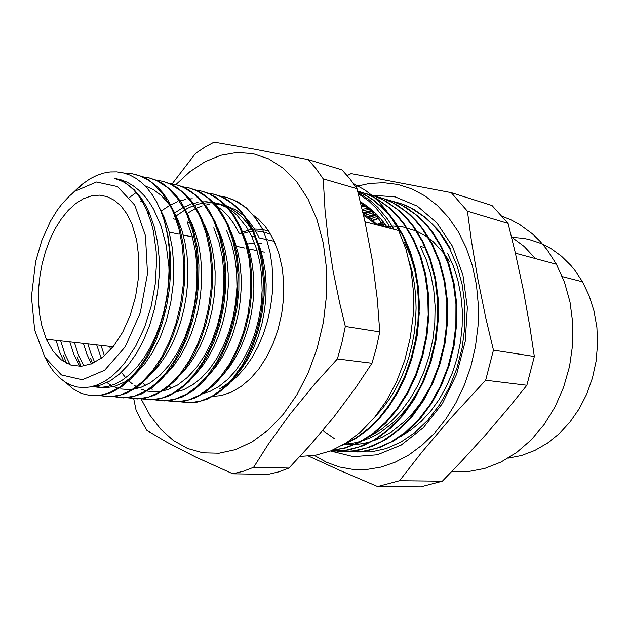 <?xml version="1.0" encoding="UTF-8"?>
<svg xmlns="http://www.w3.org/2000/svg" width="629" height="629" viewBox="0 0 629 629"><rect width="100%" height="100%" fill="white"/><g stroke="black" fill="none" stroke-linecap="round" stroke-linejoin="round"><path stroke-width="0.94" d="M322.724 430.59L334.714 438.783M450.207 248.659L442.596 236.378L433.79 225.772M372.03 195.202L395.209 196.916L417.302 206.186L436.88 222.863L452.51 246.261L462.975 275.101L467.355 307.55L465.208 341.374L456.646 374.176L442.313 403.621L423.333 427.736L401.145 445.073L377.321 454.791L353.435 456.685L330.878 451.056M362.972 212.665L372.289 210.267M367.446 216.51L376.048 213.766M354.316 439.86L353.891 439.655M372.462 220.299L379.657 217.555M376.968 224.364L383.116 221.644M363.059 213.042L372.588 210.534M367.886 216.816L376.346 214.064M354.662 439.734L354.166 439.498M372.832 220.606L379.94 217.878M377.321 224.71L383.383 221.974M511.566 237.275L523.312 238.289L529.131 239.492L540.508 243.266L546.019 245.845L551.381 248.88L561.532 256.262L570.778 265.328L574.992 270.454L582.501 281.792L589.231 295.913L594.083 311.308L596.882 327.63L597.55 344.472L596.056 361.416L592.424 378.053L586.755 393.958L579.199 408.74L569.968 422.059L559.307 433.601L547.489 443.123L534.823 450.458L521.614 455.482L508.177 458.14M535.468 258.574L524.216 246.474L511.511 237.054M308.729 456.19L339.912 470.445L377.659 486.539L420.746 486.807L442.376 481.216L399.541 480.69L421.925 452.133L451.048 417.829L485.69 380.231L526.898 385.294L508.735 407.773L485.8 434.615L462.111 460.632L442.376 481.216M377.659 486.539L399.541 480.69M485.69 380.231L493.411 350.101L485.785 317.794L477.781 278.812L471.436 240.954L467.402 211.155L508.075 223.389L515.277 252.795L523.147 289.301L529.791 326.184L534.351 356.525L526.898 385.294M534.351 356.525L493.411 350.101M508.075 223.389L492.02 205.518L451.229 192.663L351.131 173.612L347.232 175.57M467.402 211.155L451.229 192.663M355.605 186.53L369.624 183.401L383.816 182.685L397.937 184.494L411.728 188.881L424.921 195.847L437.234 205.353L448.391 217.296L458.116 231.496L466.183 247.716L472.355 265.65L476.468 284.953L478.386 305.199L478.056 325.948L475.453 346.736L470.854 366.361L464.304 385.16L455.962 402.757L446.016 418.796L434.694 432.972L422.256 445.049L408.968 454.838L395.114 462.205L380.962 467.088L366.778 469.478L352.814 469.407L339.298 466.962L326.443 462.26L314.429 455.451M451.756 471.538L468.157 471.593L484.747 468.432L501.085 462.024L516.739 452.44L531.238 439.844L544.148 424.512L555.053 406.821L563.608 387.267L569.52 366.4L572.602 344.834L572.775 323.212L570.047 302.179L564.528 282.335L556.437 264.235L547.151 249.776L540.052 241.277L532.315 233.784L519.711 224.514L510.779 219.71L501.517 216.03M247.315 244.013L254.493 242.959M258.275 243.108L261.562 243.651M216.659 227.792L217.312 227.116M363.593 215.354L369.86 219.568L375.788 224.616M377.887 225.166L384.806 223.806M35.601 261.672L31.45 296.77L34.642 330.044L44.997 357.374L61.524 374.963L82.336 379.767L104.673 370.214L125.147 346.878L140.306 312.88L147.477 273.615L145.441 235.647L134.732 205.156L117.426 186.601L96.473 182.048L75.032 191.224L69.622 195.745L61.925 203.969L57.137 210.322L50.564 220.999L41.821 240.396L35.601 261.672M72.461 193.252L81.149 185.02L90.049 178.785L96.646 175.467L103.329 173.172L110.044 171.953L116.727 171.859L123.323 172.896L129.747 175.059L135.935 178.353L141.8 182.78L147.288 188.323L152.344 194.919L156.904 202.514L160.906 211.045L164.279 220.441L167.629 235.474L169.146 247.559L169.783 260.154L169.225 277.436L168.847 266.444L166.174 245.286L160.993 225.929L153.531 209.143L149.034 201.917L144.088 195.556L138.734 190.131L133.034 185.665L127.027 182.19L120.792 179.721L114.36 178.29L122.954 181.624L128.371 185.154L133.482 189.714L138.215 195.265L142.508 201.775L146.321 209.174L150.999 221.793L153.374 231.087L156.173 251.364L156.55 262.104L155.237 284.182L151.196 306.166L144.631 327.017L135.88 345.753L124.778 362.744L118.338 370.237L111.616 376.457L104.697 381.339L97.684 384.83L90.678 386.921L83.775 387.629L77.068 386.984L70.652 385.003L64.59 381.74L58.945 377.282L53.78 371.708L49.148 365.103L45.091 357.539M175.066 216.612L187.151 208.498L193.457 205.714L199.865 203.835L206.312 202.876L212.744 202.868L219.089 203.827L225.284 205.785L231.26 208.726L236.96 212.633L242.322 217.461L247.276 223.193L251.757 229.789L255.704 237.172L259.95 247.7L263.158 259.219L265.249 271.524L266.169 284.379L265.925 297.541L264.51 310.734L261.939 323.699L258.283 336.185L253.629 347.955L248.085 358.782L241.756 368.445L234.782 376.795L227.328 383.698L219.529 389.06L228.264 383.863L236.646 376.889L244.508 368.264L251.671 358.137L257.976 346.697L263.307 334.196L267.529 320.884L270.556 307.062L272.318 293.004L272.805 278.985L272.019 265.312L269.975 252.26L266.743 240.097L262.411 228.987L255.948 218.42L246.403 207.908L237.841 201.83L226.833 197.412M186.498 213.852L194.762 208.914M195.643 208.49L202.192 205.95M204.629 205.274L209.166 204.394M214.017 203.993L225.386 205.384L236.197 210.094L242.888 215.047L249.029 221.4L254.501 229.066L259.203 237.951L274.283 241.308L279.001 253.857L282.185 267.765L283.734 282.657L283.585 298.115L281.721 313.706L278.215 328.975L273.151 343.481L266.688 356.832L259.038 368.649L250.421 378.634L241.088 386.544L231.307 392.213L221.345 395.547L211.462 396.522M378.257 216.038L370.505 218.735M175.884 184.627L189.872 171.678L204.928 161.779L220.732 155.277L236.921 152.485L253.07 153.657L268.732 158.933L283.443 168.352L296.715 181.812L308.061 199.063L317.047 219.694L323.29 243.116L326.522 268.607L326.561 295.331L323.377 322.363L317.197 348.301L308.234 372.769L296.802 394.949L283.341 414.181L268.316 429.914L252.253 441.786L235.671 449.57L219.065 453.218L202.9 452.786L187.591 448.477L173.478 440.559L160.867 429.387L149.985 415.344L141.014 398.865M252.74 214.709L258.118 218.829L264.715 225.725L269.157 231.881L274.283 241.308M173.832 213.475L182.89 207.68M183.291 207.468L190.673 204.315M192.56 203.717L197.97 202.436M201.972 201.917L206.131 201.767L214.363 202.687L218.397 203.772L226.22 207.185L233.595 212.201L237.07 215.299L246.434 226.841L251.647 236.268L256.357 248.266L259.73 261.499L261.656 275.667L262.104 290.417L261.059 305.38L258.519 320.169L254.58 334.424L249.359 347.798L243.006 359.937L235.678 370.567L227.604 379.476L218.978 386.465L210.031 391.403L200.981 394.249M177.944 391.663L176.56 391.002M171.686 388.132L168.501 385.75M217.099 380.687L223.767 374.011L230.017 366.133L235.733 357.186L240.813 347.287L245.153 336.586L248.683 325.232L251.341 313.439L253.078 301.385L253.849 289.261L253.636 277.279L252.457 265.627L250.342 254.486L247.323 244.036L243.439 234.436L240.089 228.012M162.73 214.002L162.235 214.426M160.953 211.163L169.806 205.274M169.948 205.196L177.795 201.626M179.399 201.076L185.296 199.55M188.975 199.008L192.301 198.788M214.465 204.504L222.65 210.401L228.28 216.148L233.398 222.941L239.295 233.516L243.439 234.436M203.269 380.451L210.086 373.815L216.478 365.944L222.336 356.926L227.564 346.894L232.062 336.028L235.733 324.485L238.509 312.456L240.341 300.135L241.206 287.736L241.072 275.471L239.94 263.543L237.833 252.15L234.806 241.457L230.914 231.645L226.644 223.562M149.089 212.287L148.043 213.239M226.676 230.701L231.378 243.077L234.727 256.742L236.606 271.374L236.944 286.62L235.757 302.077L233.084 317.346L228.972 332.026L223.554 345.746L217.013 358.176L209.512 369.003L201.264 377.99L192.505 384.964L183.456 389.807L174.335 392.433M152.194 389.312L150.072 388.203M145.716 385.373L141.879 382.204M189.148 380.215L196.091 373.618L202.624 365.732L208.647 356.659L214.025 346.524L218.664 335.477L222.469 323.723L225.386 311.449L227.344 298.869L228.28 286.195L228.209 273.639L227.132 261.42L225.064 249.752L222.029 238.823L218.098 228.799L213.105 219.419M213.766 227.84L218.892 241.772L222.312 257.292L223.9 273.937L223.617 291.172L221.455 308.454L217.477 325.24L211.863 340.997L204.802 355.22L196.539 367.501L187.363 377.51L177.598 384.995L167.526 389.776L157.47 391.836L147.713 391.167M145.543 390.64L141.124 389.084M138.93 388.069L134.504 385.483M132.302 383.902L127.899 380.058M125.714 377.77L121.389 372.305M110.633 349.653L109.682 346.39M101.041 345.415L104.438 355.786M174.689 379.955L181.765 373.445L188.448 365.559L194.613 356.415L200.156 346.162L204.952 334.966L208.914 322.999L211.949 310.474L214.017 297.611L215.071 284.638L215.079 271.783L214.033 259.274L211.981 247.323L208.962 236.127L205.015 225.874L199.22 215.126M101.285 358.318L96.677 344.92M87.856 343.921L90.851 353.419L94.767 362.414M160.049 379.578L167.235 373.107L174.052 365.229L180.358 356.038L186.035 345.667L190.964 334.298L195.069 322.127L198.237 309.366L200.407 296.235L201.539 282.979L201.626 269.825L200.643 257.025L198.615 244.807L195.588 233.375L191.633 222.902L184.934 210.581M191.633 222.902L187.104 221.888L192.167 236.134L195.54 252.001L197.074 269.023L196.712 286.675L194.487 304.381L190.461 321.568L184.784 337.694L177.685 352.271L169.398 364.844L160.206 375.065L150.441 382.707L140.401 387.598L130.4 389.658L120.713 388.95M118.378 388.352L113.794 386.654M111.498 385.506L106.914 382.597M91.331 363.987L86.763 353.954L83.405 343.418M74.395 342.396L78.507 355L83.94 366.031M144.984 379.248L152.297 372.871L159.239 365.001L165.694 355.755L171.536 345.282L176.623 333.755L180.861 321.364L184.171 308.336L186.475 294.915L187.717 281.352L187.867 267.891L186.931 254.776L184.942 242.251L181.93 230.544L177.944 219.859L174.382 212.602L168.195 203.088L161.142 195.399L153.366 189.651L145.055 185.885M79.82 366.369L73.947 354.528L69.85 341.885M60.667 340.847L64.716 353.577L70.126 364.765M94.853 386.371L104.524 387.849L114.604 386.426L124.809 382L134.826 374.632L144.316 364.49L152.941 351.792L160.403 336.908L166.418 320.318L170.742 302.525L173.234 284.143L173.785 265.776L172.362 248.046L169.044 231.527L163.957 216.73L159.452 207.696M169.052 270.399L168.375 284.198L166.622 298.004L163.831 311.544L160.065 324.564L155.379 336.829L149.899 348.112L143.734 358.247L137.012 367.037L129.857 374.349L122.411 380.097L114.816 384.225L107.213 386.693L99.72 387.472L92.463 386.615M64.048 361.801L59.661 352.083L56.028 340.32M46.64 339.259L47.041 340.847M91.92 386.646L101.151 384.917L110.468 380.679L119.62 373.925L128.363 364.781L136.446 353.467L143.609 340.21L149.623 325.35L154.333 309.287L157.557 292.485L159.184 275.392L159.184 258.488L157.557 242.259L154.333 227.155L149.631 213.553L145.857 205.675L141.572 198.662L134.284 189.911L126.154 183.385L120.367 180.311L114.36 178.29M164.287 220.433L168.053 236.079L170.215 252.992L170.679 270.706L169.421 288.782L166.488 306.708L161.983 324.014L156.023 340.203L148.798 354.882L140.542 367.682L131.492 378.304L121.892 386.513L112.025 392.197L102.134 395.295L92.455 395.759M135.219 174.414L141.887 176.513L148.318 179.776L157.384 186.805L162.911 192.875L167.951 200.022L174.461 212.586L179.737 227.753L183.259 244.642L184.91 262.78L184.651 281.611L182.457 300.568L178.4 319.068L172.653 336.554L165.403 352.507L156.888 366.455L147.406 378.053L137.264 387.024L126.759 393.149L116.216 396.396L105.916 396.757M149.411 177.976L156.023 180.106L162.4 183.385L171.371 190.39L176.859 196.397L181.875 203.419L188.346 215.747L193.606 230.646L197.168 247.213L198.882 264.974L198.693 283.435L196.61 302.038L192.71 320.208L187.096 337.403L179.996 353.144L171.638 366.974L162.282 378.516L152.242 387.519L141.824 393.801L131.319 397.245L121.02 397.874M163.501 181.514L170.027 183.731L176.317 187.017L185.154 193.96L190.556 199.888L195.501 206.792L201.917 218.837L207.232 233.642L210.809 250.114L212.555 267.765L212.382 286.093L210.275 304.538L206.336 322.567L200.698 339.605L193.535 355.157L185.107 368.806L175.688 380.183L165.576 388.989L155.088 395.083L144.513 398.385L134.158 398.849M175.373 184.494L182.119 186.585L188.637 189.793L197.813 196.688L203.426 202.632L208.553 209.614L215.173 221.872L220.543 236.575L224.168 252.929L225.913 270.462L225.748 288.656L223.649 306.952L219.678 324.8L214.002 341.681L206.807 357.068L198.324 370.528L188.842 381.724L178.675 390.389L168.124 396.317L157.494 399.454L147.084 399.808M189.219 187.969L195.823 190.131L202.184 193.386L211.147 200.258L216.635 206.108L221.66 212.917L228.162 224.82L233.508 239.287L237.157 255.335L238.965 272.53L238.863 290.386L236.866 308.359L233.037 325.908L227.494 342.514L220.433 357.704L212.107 371.055L202.758 382.188L192.694 390.884L182.229 396.946L171.654 400.264L161.26 400.854M201.838 191.137L208.451 193.315L214.827 196.547L223.806 203.356L229.302 209.166L234.326 215.928L240.86 227.714L246.261 242.11L249.925 258.11L251.749 275.235L251.647 292.996L249.611 310.86L245.727 328.291L240.129 344.763L232.982 359.788L224.553 372.958L215.118 383.926L204.968 392.402L194.416 398.243L183.762 401.373L173.313 401.75M213.294 194.015L220.056 196.106L226.597 199.283L235.804 206.053L241.45 211.855L246.599 218.648L253.275 230.56L258.708 244.815L262.411 260.626L264.243 277.57L264.172 295.143L262.175 312.802L258.307 330.028L252.724 346.32L245.624 361.18L237.212 374.192L227.784 385.034L217.642 393.44L207.09 399.211L196.421 402.293L185.948 402.694M409.204 260.996L412.207 272.137L414.377 283.773L415.683 295.787L416.107 308.045L415.635 320.42L414.259 332.788L412.011 345.022L408.913 356.989L405.021 368.563L400.358 379.617L394.981 390.035L388.95 399.722L382.353 408.598L375.254 416.579M423.451 247.166L420.345 246.395L426.273 259.84L430.779 274.472L433.751 290.016L435.095 306.205L434.796 322.716L432.87 339.228L429.34 355.409L424.268 370.945L417.782 385.553L410.045 398.967L401.192 410.918L391.419 421.21L380.938 429.709L369.962 436.298M360.488 202.239L361.337 202.239M361.25 205.368L365.496 204.944M362.194 209.331L369.522 207.955M447.541 253.212L453.391 266.091L457.865 280.062L460.853 294.922L462.307 310.372L462.197 326.144L460.514 341.924L457.267 357.429L452.55 372.368L446.464 386.465L439.136 399.462L430.692 411.122L421.336 421.273L411.248 429.78L400.626 436.487M363.428 213.97L373.367 211.226M368.893 217.532L377.07 214.796M450.34 248.699L444.428 238.674L437.753 229.656L426.462 218.216L413.945 209.441L405.084 205.133L395.932 202.066M350.581 451.819L365.103 451.205L379.782 447.471L394.226 440.63L408.024 430.739L420.777 417.955L432.115 402.599L441.652 385.058L449.059 365.771L454.122 345.313L456.685 324.273L456.615 303.272L453.965 282.916L448.847 263.779L441.416 246.403L432.65 232.211L425.951 223.932L418.662 216.691L406.766 207.916L398.338 203.505L389.618 200.242M342.758 451.52L357.217 450.592L371.786 446.527L386.096 439.372L399.761 429.214L412.357 416.209L423.514 400.657L432.894 382.959L440.174 363.578L445.112 343.041L447.573 321.954L447.478 300.937L444.797 280.581L439.687 261.452L432.327 244.068L423.576 229.789L416.878 221.479L409.589 214.198L397.725 205.353L389.312 200.91L380.592 197.64M334.337 451.182L348.749 449.979L363.248 445.694L377.463 438.287L391.018 427.893L403.519 414.7L414.558 398.967L423.828 381.095L431.03 361.589L435.897 340.957L438.287 319.784L438.154 298.696L435.488 278.285L430.378 259.124L423.042 241.701L414.024 226.896L407.081 218.334L399.509 210.904L387.181 201.964L378.454 197.545L369.427 194.4M331.365 450.608L345.392 448.045L359.356 442.58L372.911 434.191L385.711 423.034L397.41 409.33L407.663 393.345L416.154 375.45L422.657 356.116L426.973 335.847L428.931 315.168L428.514 294.647L425.754 274.826L420.722 256.223L413.583 239.287L404.384 224.113L397.308 215.37L389.563 207.814L376.952 198.827L368.028 194.44L358.805 191.358M342.318 445.269L354.701 439.184L366.652 430.786L377.927 420.164L388.274 407.521L397.457 393.078L405.249 377.078L411.452 359.843L415.95 341.751L418.623 323.18L419.378 304.53L418.222 286.195L415.219 268.552L410.43 251.985L403.96 236.819L396.073 223.437L390.098 215.527L383.611 208.498L373.052 199.715L365.551 195.076L357.759 191.42M376.323 216.659L370.56 218.782M374.625 212.39L365.331 215.118M370.819 209.009L362.548 210.825M366.849 205.911L361.541 206.595M344.613 444.326L354.119 444.593M355.165 444.538L363.027 443.587L370.906 441.668M372.895 441.031L382.314 437.131L391.521 431.856L404.691 421.469L412.86 412.97L420.384 403.315L430.252 386.906M362.752 203.12L360.724 203.183M345.062 444.137L352.869 443.241L360.708 441.409M362.791 440.756L371.904 437.092L380.828 432.115L393.652 422.287L401.664 414.259L409.117 405.131L419.008 389.563M412.011 357.956L417.153 335.54L419.291 312.558M415.069 271.311L410.556 256.247L404.557 242.432M387.598 227.698L380.624 218.648L374.923 212.681L366.793 205.864L360.346 201.657M360.59 202.656L368.083 208.215L373.39 213.129L378.406 218.64L384.555 226.904M356.729 451.936L371.362 451.85L386.182 448.579L400.822 442.132L414.873 432.587L427.885 420.101L439.467 404.934L449.263 387.519L456.913 368.303L462.158 347.837L464.855 326.742L464.902 305.655L462.276 285.204L457.126 265.973L449.641 248.502L440.056 233.304L432.673 224.577L424.606 217.068L411.476 208.254L402.175 204.063L392.582 201.241M347.263 451.559L361.911 451.488L376.779 448.233L391.458 441.739L405.556 432.115L418.639 419.527L430.283 404.227L440.127 386.623L447.848 367.21L453.147 346.548L455.868 325.232L455.946 303.925L453.344 283.27L448.194 263.858L440.693 246.222L431.093 230.859L423.679 222.068L415.58 214.505L402.395 205.628L393.07 201.422L383.438 198.607M337.561 451.174L352.24 451.127L367.147 447.887L381.882 441.377L396.026 431.667L409.172 418.969L420.903 403.535L430.802 385.758L438.578 366.133L443.956 345.25L446.716 323.715L446.81 302.179L444.247 281.297L439.089 261.695L431.573 243.895L421.933 228.343L414.487 219.458L406.334 211.839L393.062 202.923L383.682 198.693L374.003 195.894M330.327 451.017L344.904 450.458L359.654 446.724L374.192 439.805L388.109 429.733L400.995 416.712L412.459 401.066L422.114 383.14L429.646 363.436L434.836 342.53L437.462 321.026L437.454 299.561L434.851 278.757L429.741 259.234L422.279 241.512L412.616 225.827L405.155 216.848L396.985 209.166L383.666 200.211L374.255 195.981L364.545 193.174M331.625 450.498L345.58 447.722L359.458 442.069L372.911 433.57L385.585 422.311L397.151 408.52L407.285 392.52L415.667 374.648L422.051 355.361L426.265 335.155L428.184 314.579L427.72 294.168L424.929 274.448L419.92 255.932L412.828 239.083L403.551 223.845L396.419 215.055L388.643 207.452L375.945 198.457L366.959 194.102L357.673 191.059M344.495 443.995L356.588 437.454L368.232 428.726L379.153 417.892L389.123 405.107L397.945 390.617L405.398 374.687L411.303 357.618L415.51 339.739L417.963 321.443L418.576 303.107L417.341 285.102L414.291 267.797L409.534 251.529L403.181 236.606L395.421 223.405L389.54 215.598L383.155 208.631L372.793 199.865L365.433 195.202L357.783 191.507M358.066 192.584L369.726 200.132L377.848 207.405L387.653 219.151L394.092 229.396M358.333 193.63L368.798 201.131L376.095 208.105L384.94 219.096L390.798 228.531M169.225 277.444L167.393 295.064L163.988 312.377L159.113 328.943L152.941 344.354L145.621 358.208L137.358 370.182L128.41 380.058L118.999 387.621L109.367 392.74L99.744 395.389L90.364 395.594L81.416 393.4L73.098 388.919L65.55 382.353M124.393 173.172L132.648 173.856L140.699 176.199L148.405 180.232L152.084 182.882L162.282 193.26L170.891 207.035L173.345 212.319L178.778 228.201L182.331 245.931L183.857 264.951L183.259 284.662L180.586 304.405L175.939 323.518L169.476 341.366L161.464 357.398L152.194 371.118L141.981 382.118L131.194 390.169L120.194 395.106L109.297 396.852L98.839 395.515M66.485 363.192L63.395 355.33M141.887 176.702L149.553 178.015L157.006 180.782L167.526 187.631L176.946 197.64L184.934 210.589L187.238 215.495L192.726 231.181L196.303 248.699L197.852 267.49L197.317 286.95L194.683 306.433L190.076 325.303L183.668 342.947L175.68 358.766L166.426 372.321L156.236 383.242L145.448 391.207L134.425 396.105L123.504 397.905L113 396.608M81.062 366.33L77.076 356.729M155.489 180.091L163.163 181.419L170.601 184.195L181.105 191.035L190.532 200.95L198.536 213.742L200.832 218.593L206.336 234.122L209.968 251.427L211.548 269.983L211.037 289.206L208.466 308.454L203.89 327.08L197.506 344.495L189.565 360.15L180.334 373.547L170.144 384.327L159.365 392.252L148.334 397.111L137.381 398.904L126.83 397.685M92.597 363.452L90.49 358.105M128.599 198.151L136.084 192.584M168.863 183.409L176.513 184.792L183.935 187.576L194.424 194.361L203.82 204.205L211.824 216.84L214.127 221.62L219.655 236.968L223.303 254.085L224.938 272.42L224.467 291.4L221.919 310.411L217.398 328.818L211.061 346.021L203.136 361.478L193.936 374.742L183.77 385.412L172.983 393.243L161.944 398.102L150.968 399.902L140.385 398.707M140.605 201.823L141.895 200.737M181.828 186.632L189.478 188.04L196.901 190.839L207.389 197.592L216.808 207.334L224.812 219.859L227.116 224.592L232.683 239.767L236.362 256.679L238.014 274.802L237.597 293.562L235.089 312.33L230.591 330.516L224.301 347.522L216.415 362.799L207.232 375.898L197.089 386.473L186.318 394.241L175.263 399.045L164.271 400.877L153.657 399.745M194.644 189.832L202.279 191.263L209.685 194.054L220.142 200.793L226.542 206.925L232.376 214.285L239.846 227.486L245.42 242.511L249.131 259.234L250.822 277.137L250.421 295.677L247.96 314.233L243.517 332.191L237.243 348.985L229.396 364.097L220.252 377.062L210.117 387.503L199.346 395.216L188.299 400.005L177.284 401.813L166.638 400.728M207.145 192.93L214.764 194.408L222.155 197.207L232.604 203.89L238.996 209.968L244.815 217.272L252.292 230.324L257.898 245.184L261.617 261.727L263.339 279.433L262.985 297.745L260.548 316.072L256.137 333.834L249.917 350.439L242.094 365.363L232.974 378.186L222.87 388.549L212.115 396.16L201.052 400.925L190.037 402.764L179.367 401.695M219.348 195.973L226.471 197.317L233.406 199.825L243.274 205.754L249.383 211.085L255.012 217.485L262.403 228.987M216.195 226.574L216.753 225.992M42.096 264.07L45.5 251.458L49.927 239.507L55.281 228.492L61.453 218.672L68.325 210.283L75.732 203.56L83.523 198.693L91.504 195.847L99.476 195.147L107.245 196.657L114.588 200.399L121.303 206.328L127.184 214.332L132.035 224.231L136.682 240.058L138.891 258.071L138.529 277.326L135.581 296.786L130.211 315.396L122.726 332.143L113.55 346.186L103.203 356.816L92.243 363.601L81.227 366.314L70.692 364.962L61.115 359.725L52.883 350.982L46.318 339.22L41.718 325.272L39.745 314.956L38.684 304.051L38.794 287.013L40.004 275.494L42.096 264.07M133.733 398.825L136.061 409.896L141.501 421.194L146.919 430.456L167.007 442.289L195.698 457.016L232.816 473.779L268.158 474.352L278.561 471.907L288.978 468.078L253.668 467.292L268.528 443.948L289.875 414.322L314.775 383.949L337.396 358.9L371.998 363.248L355.432 388.014L333.496 417.397L309.641 445.725L288.978 468.078M357.06 188.724L364.765 220.567L372.25 259.863L377.321 299.404L379.767 331.876L345.352 326.467L339.691 302.942L333.087 270.635L328.314 240.239L325.075 210.165L323.235 178.895L357.06 188.724L349.834 178.691L341.956 169.869L308.179 159.593L254.745 149.222L214.104 142.193L204.692 147.265L195.564 153.397L172.197 183.841M323.235 178.895L316.025 168.619L308.179 159.593M379.767 331.876L376.386 347.751L371.998 363.248M337.396 358.9L341.885 342.876L345.352 326.467M232.816 473.779L243.234 471.247L253.668 467.292M201.422 219.969L201.775 219.419M353.687 183.77L364.962 190.068L372.085 195.446L378.831 201.752L385.137 208.954L390.947 217.005L396.191 225.858L398.589 230.568L406.019 249.343L411.051 270.045L413.497 292.123L413.253 314.956L410.305 337.875L404.738 360.228L396.71 381.347L386.497 400.649L374.412 417.609L360.842 431.809L346.194 442.942L330.885 450.796L315.326 455.294L299.923 456.442M363.255 213.868L370.733 218.908L377.738 225.127M381.819 225.316L385.333 224.514M383.949 226.747L393.416 226.078L402.843 226.92L416.595 231.063L425.29 235.741L433.428 241.906L444.286 253.778M445.93 256.066L449.452 261.601M241.921 232.337L249.54 229.907L255.303 229.137L261.043 229.278L268.528 230.929M582.501 281.792L562.326 276.611M556.437 264.235L515.363 253.149M75.032 191.224L83.602 183.086M251.647 236.268L255.712 237.172M229.939 231.433L230.906 231.645M216.934 228.531L218.106 228.799M203.615 225.567L205.015 225.882M173.321 218.821L177.952 219.851M162.99 216.525L163.957 216.738M148.019 213.192L149.631 213.546M449.641 248.518L450.348 248.691M440.693 246.222L441.416 246.411M431.573 243.887L432.32 244.076M422.287 241.512L423.042 241.701M412.821 239.083L413.591 239.279M403.173 236.614L403.96 236.819M173.345 212.327L174.469 212.578M187.238 215.495L188.346 215.747M200.832 218.593L201.917 218.837M214.127 221.62L215.181 221.864M227.124 224.584L228.162 224.82M239.846 227.486L240.86 227.714M252.292 230.324L253.283 230.552M270.745 234.491L264.951 232.227L256.868 230.969L250.672 231.354L242.417 233.587M46.318 339.22L113.071 346.776M169.193 232.077L178.589 234.059M183.236 235.042L192.403 236.976M236.3 246.254L244.712 248.03M248.872 248.911L257.088 250.641M261.153 251.506L264.322 252.174M365.032 221.809L398.589 230.568"/></g></svg>
